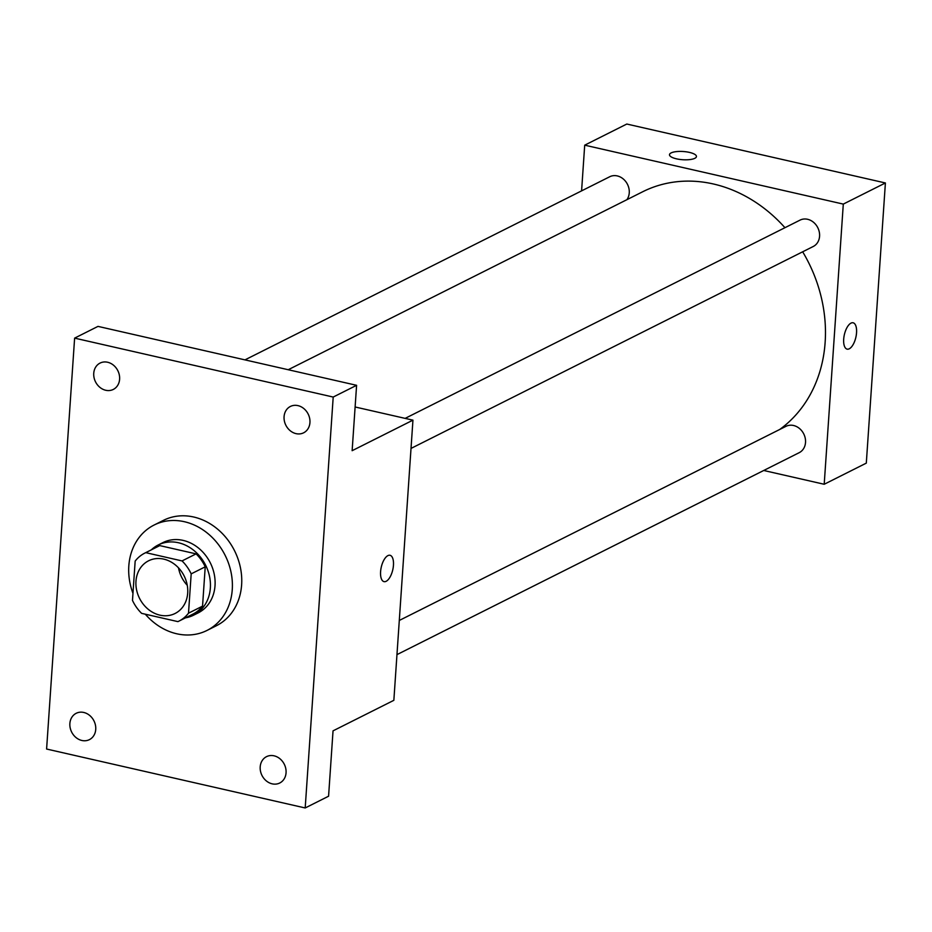 <?xml version="1.0" encoding="UTF-8"?>
<svg xmlns="http://www.w3.org/2000/svg" width="932" height="932" viewBox="0 0 932 932"><rect width="100%" height="100%" fill="white"/><g stroke="black" fill="none" stroke-linecap="round" stroke-linejoin="round"><path stroke-width="1.4" d="M187.25 585.273A29.486 24.954 63.3 0 1 178.513 567.868M163.741 559.118A29.486 24.954 63.3 0 1 187.076 584.364A29.486 24.954 63.3 0 1 175.065 613.489A29.486 24.954 63.3 0 1 139.532 598.332A29.486 24.954 63.3 0 1 148.607 560.784A29.486 24.954 63.3 0 1 163.741 559.118M135.163 561.099L132.484 600.406A38.049 32.212 63.3 0 0 141.629 613.361L177.907 621.621A38.049 32.212 63.3 0 0 178.909 621.143A38.049 32.212 63.3 0 0 188.509 613.174L191.188 573.867A38.049 32.212 63.3 0 0 182.043 560.924L145.765 552.653A38.049 32.212 63.3 0 0 144.763 553.13A38.049 32.212 63.3 0 0 135.163 561.099M188.509 613.174L202.547 606.138L205.226 566.819L191.188 573.867M182.043 560.924L196.081 553.876L159.791 545.604L145.765 552.653M196.081 553.876A38.049 32.212 63.3 0 1 205.226 566.819M202.547 606.138A38.049 32.212 63.3 0 1 192.947 614.106L178.909 621.143M144.763 553.13L158.801 546.082A38.049 32.212 63.3 0 1 159.791 545.604M185.48 617.846A39.307 33.272 -116.7 0 0 193.506 615.225A39.307 33.272 -116.7 0 0 210.352 587.952A39.307 33.272 -116.7 0 0 194.077 550.614A39.307 33.272 -116.7 0 0 158.23 544.964A39.307 33.272 -116.7 0 0 151.334 549.833M158.23 544.964L162.914 542.61A39.307 33.272 63.3 0 1 183.091 540.385A39.307 33.272 63.3 0 1 215.024 585.599A39.307 33.272 63.3 0 1 198.19 612.883L193.506 615.225M132.961 593.323A58.972 49.909 63.3 0 1 154.095 525.042A58.972 49.909 63.3 0 1 184.373 521.71A58.972 49.909 63.3 0 1 231.031 572.19A58.972 49.909 63.3 0 1 207.009 630.44A58.972 49.909 63.3 0 1 145.31 614.2M154.095 525.042L163.45 520.347A58.972 49.909 63.3 0 1 193.728 517.015A58.972 49.909 63.3 0 1 240.386 567.483A58.972 49.909 63.3 0 1 216.364 625.745L207.009 630.44M69.877 723.523A14.737 12.477 63.3 0 1 76.191 713.295A14.737 12.477 63.3 0 1 93.957 720.867A14.737 12.477 63.3 0 1 89.414 739.635A14.737 12.477 63.3 0 1 75.981 737.527A14.737 12.477 63.3 0 1 69.877 723.523M93.748 373.313A14.737 12.477 63.3 0 1 100.062 363.084A14.737 12.477 63.3 0 1 117.828 370.668A14.737 12.477 63.3 0 1 113.296 389.436A14.737 12.477 63.3 0 1 99.852 387.316A14.737 12.477 63.3 0 1 93.748 373.313M284.074 416.686A14.737 12.477 63.3 0 1 290.388 406.457A14.737 12.477 63.3 0 1 308.154 414.029A14.737 12.477 63.3 0 1 303.622 432.809A14.737 12.477 63.3 0 1 290.178 430.689A14.737 12.477 63.3 0 1 284.074 416.686M260.203 766.885A14.737 12.477 63.3 0 1 266.517 756.656A14.737 12.477 63.3 0 1 284.283 764.24A14.737 12.477 63.3 0 1 279.74 783.008A14.737 12.477 63.3 0 1 266.296 780.888A14.737 12.477 63.3 0 1 260.203 766.885M305.195 807.962L333.202 397.055L74.618 338.13L46.6 749.037L305.195 807.962L328.577 796.219L333.039 730.851L393.852 700.316L412.946 420.157L352.133 450.692L356.595 385.312L333.202 397.055M387.898 555.623A13.514 5.907 -77.2 0 1 390.03 555.286A13.514 5.907 -77.2 0 1 392.78 569.767A13.514 5.907 -77.2 0 1 384.019 581.638A13.514 5.907 -77.2 0 1 380.839 569.429A13.514 5.907 -77.2 0 1 387.898 555.623M356.595 385.312L98 326.386L74.618 338.13M412.946 420.157L355.115 406.981M390.03 555.286A13.514 5.907 -77.2 0 1 392.78 569.767A13.514 5.907 -77.2 0 1 384.019 581.638M288.209 369.736L642.719 191.747A137.587 116.453 63.3 0 1 713.364 183.977A137.587 116.453 63.3 0 1 784.954 227.699M802.662 251.791A137.587 116.453 63.3 0 1 779.723 429.466M626.887 199.704A14.737 12.477 -116.7 0 0 625.861 181.717A14.737 12.477 -116.7 0 0 609.703 176.754L244.965 359.88M399.292 620.456L785.979 426.332A14.737 12.477 63.3 0 1 793.54 425.493A14.737 12.477 63.3 0 1 805.213 438.11A14.737 12.477 63.3 0 1 799.202 452.672L396.962 654.625M405.152 418.375L800.029 220.127A14.737 12.477 63.3 0 1 807.601 219.288A14.737 12.477 63.3 0 1 819.263 231.917A14.737 12.477 63.3 0 1 813.263 246.479L411.024 448.42M763.739 470.485L824.203 484.267L843.297 204.096L584.702 145.171L581.591 190.874M843.297 204.096L885.4 182.963L866.306 463.122L824.203 484.267M850.998 323.124A13.514 5.907 -77.2 0 1 853.13 322.787A13.514 5.907 -77.2 0 1 855.879 337.267A13.514 5.907 -77.2 0 1 847.118 349.139A13.514 5.907 -77.2 0 1 843.938 336.93A13.514 5.907 -77.2 0 1 850.998 323.124M885.4 182.963L626.805 124.038L584.702 145.171M669.491 154.7A13.514 4.112 -176.1 0 1 689.4 152.394A13.514 4.112 -176.1 0 1 696.449 156.529A13.514 4.112 -176.1 0 1 682.69 159.721A13.514 4.112 -176.1 0 1 669.491 154.689A13.514 4.112 -176.1 0 1 689.4 152.382A13.514 4.112 -176.1 0 1 696.449 156.529M853.118 322.787A13.514 5.907 -77.2 0 1 855.867 337.267A13.514 5.907 -77.2 0 1 847.118 349.139"/></g></svg>
